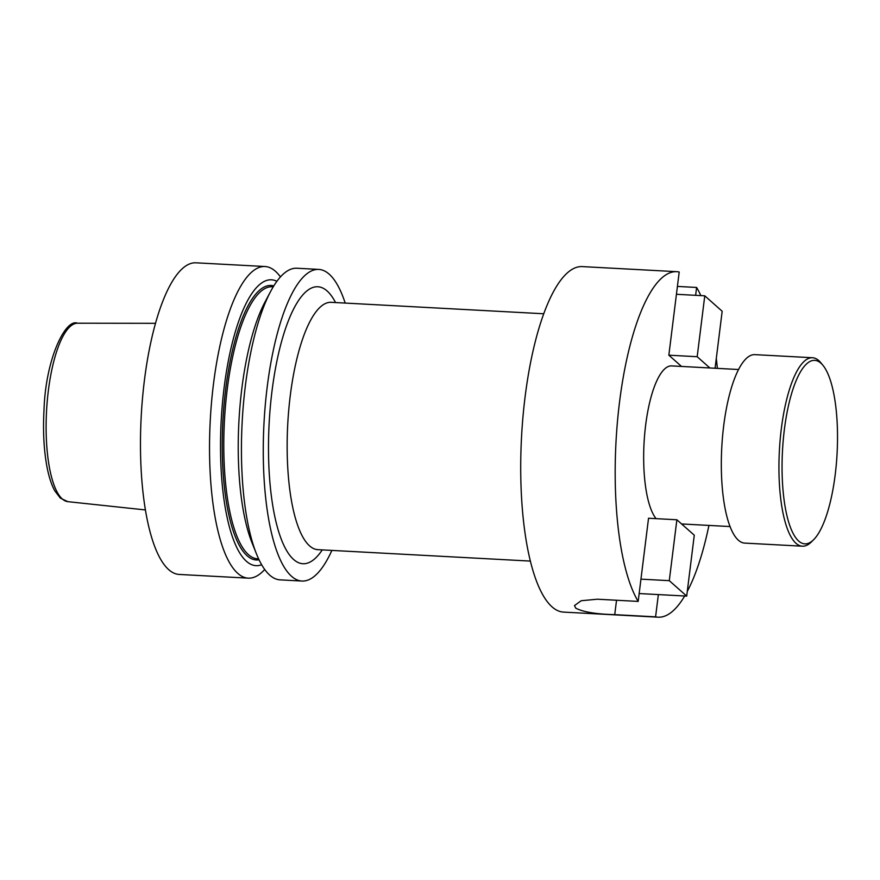 <?xml version="1.0" encoding="UTF-8"?>
<svg xmlns="http://www.w3.org/2000/svg" width="880" height="880" viewBox="0 0 880 880"><rect width="100%" height="100%" fill="white"/><g stroke="black" fill="none" stroke-linecap="round" stroke-linejoin="round"><path stroke-width="1.32" d="M684.695 595.991A173.008 51.447 -86.9 0 1 658.108 617.188A173.008 51.447 -86.9 0 1 655.578 616.847L614.735 614.647C595.87 614.141 582.857 611.963 575.696 608.113L574.497 605.583L581.185 600.732L597.333 599.214L638.176 601.414A173.008 51.447 -86.9 0 1 619.542 402.006A173.008 51.447 -86.9 0 1 676.687 271.678A173.008 51.447 -86.9 0 1 679.206 272.019L668.844 355.19L681.538 366.443M835.208 474.628A91.894 27.324 -86.9 0 1 813.593 539.748A91.894 27.324 -86.9 0 1 787.688 518.672A91.894 27.324 -86.9 0 1 784.366 429.561A91.894 27.324 -86.9 0 1 822.976 365.354A91.894 27.324 -86.9 0 1 835.208 474.628M813.593 539.748L811.338 541.981A94.369 28.061 -86.9 0 1 802.351 546.194A94.369 28.061 -86.9 0 1 781.319 428.824A94.369 28.061 -86.9 0 1 812.493 357.731A94.369 28.061 -86.9 0 1 820.963 362.89L822.976 365.354M802.351 546.194L744.733 543.103A94.369 28.061 -86.9 0 1 723.701 425.722A94.369 28.061 -86.9 0 1 754.875 354.64L812.493 357.731M656.095 518.65A78.639 23.386 -86.9 0 1 645.645 425.15A78.639 23.386 -86.9 0 1 671.616 365.904L738.54 369.512M331.892 550.407A156.035 46.398 -86.9 0 1 301.972 581.042A156.035 46.398 -86.9 0 1 291.544 576.29A156.035 46.398 -86.9 0 1 265.309 404.712A156.035 46.398 -86.9 0 1 318.736 269.412A156.035 46.398 -86.9 0 1 329.175 274.164A156.035 46.398 -86.9 0 1 345.202 303.083M301.972 581.042L280.148 579.865A156.035 46.398 -86.9 0 1 269.709 575.113A156.035 46.398 -86.9 0 1 256.476 553.905A156.035 46.398 -86.9 0 1 270.589 291.511A156.035 46.398 -86.9 0 1 296.912 268.235L318.736 269.412M256.476 553.905L252.021 542.795A143.154 42.57 -86.9 0 1 264.968 302.082L270.589 291.511M261.646 564.74A143.154 42.57 -86.9 0 1 246.455 561.308A143.154 42.57 -86.9 0 1 223.3 394.669A143.154 42.57 -86.9 0 1 276.892 281.303M264.704 569.492A156.035 46.398 -86.9 0 1 248.248 578.149A156.035 46.398 -86.9 0 1 237.809 573.397A156.035 46.398 -86.9 0 1 211.574 401.819A156.035 46.398 -86.9 0 1 265.001 266.519A156.035 46.398 -86.9 0 1 275.44 271.282A156.035 46.398 -86.9 0 1 280.445 276.903M248.248 578.149L179.19 574.442A156.035 46.398 -86.9 0 1 168.751 569.69A156.035 46.398 -86.9 0 1 142.516 398.101A156.035 46.398 -86.9 0 1 195.943 262.812L265.001 266.519M658.108 617.188L563.651 612.106A173.008 51.447 -86.9 0 1 525.085 396.924A173.008 51.447 -86.9 0 1 582.23 266.596L676.687 271.678M708.928 525.426A173.008 51.447 -86.9 0 1 687.28 591.404M695.629 295.317L696.608 287.452L677.413 286.418M696.608 287.452A173.008 51.447 -86.9 0 1 700.854 295.603M716.298 358.446A173.008 51.447 -86.9 0 1 717.376 368.368M638.176 601.414L648.538 518.243L676.874 519.772L694.276 535.194L686.697 596.101L669.284 580.668L676.874 519.772M639.155 593.549L658.361 594.583L655.578 616.847M658.361 594.583L686.697 596.101M669.284 580.668L640.948 579.15M715.077 368.247L722.172 311.245L704.77 295.812L676.434 294.294M704.77 295.812L697.18 356.719L668.844 355.19M709.874 367.961L697.18 356.719M322.256 549.89A138.699 41.25 -86.9 0 1 293.634 559.504A138.699 41.25 -86.9 0 1 271.986 391.215A138.699 41.25 -86.9 0 1 327.085 290.95A138.699 41.25 -86.9 0 1 335.555 302.566M543.719 313.764L331.177 302.324A123.838 36.828 93.1 0 0 288.772 409.706A123.838 36.828 93.1 0 0 309.595 545.886A123.838 36.828 93.1 0 0 317.878 549.659L317.218 549.714M258.61 558.866L257.587 558.811A136.224 40.513 -86.9 0 1 248.479 554.664A136.224 40.513 -86.9 0 1 225.566 404.866A136.224 40.513 -86.9 0 1 272.217 286.759L273.251 286.814M259.061 559.823A137.467 40.876 -86.9 0 1 247.148 555.797A137.467 40.876 -86.9 0 1 224.455 400.125A137.467 40.876 -86.9 0 1 273.801 285.901M77.473 323.213C65.736 318.197 45.595 358.336 44 410.124C42.944 429.748 43.736 447.579 46.398 463.617C48.323 474.991 51.095 484.044 54.736 490.765L60.346 498.124L67.87 501.666A89.364 26.576 -86.9 0 1 62.315 498.982A89.364 26.576 -86.9 0 1 47.223 401.401A89.364 26.576 -86.9 0 1 77.473 323.213L155.474 323.323M614.735 614.647L616.528 600.248M730.092 526.559L681.593 523.952M67.87 501.666L145.442 509.938M530.42 561.088L317.878 549.659M330.539 302.203L331.177 302.324"/></g></svg>
